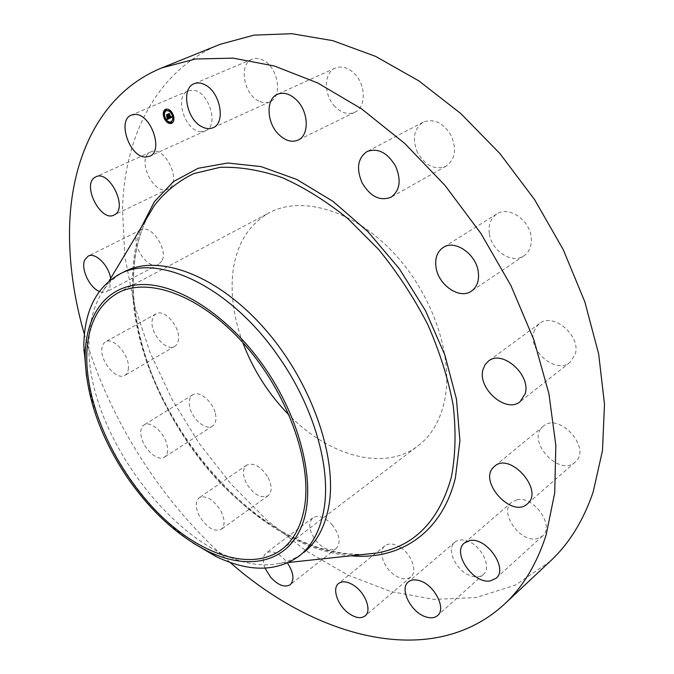 <?xml version="1.0" encoding="UTF-8"?>
<svg xmlns="http://www.w3.org/2000/svg" width="674" height="674" viewBox="0 0 674 674"><rect width="100%" height="100%" fill="white"/><g stroke="black" fill="none" stroke-linecap="round" stroke-linejoin="round"><path stroke-width="0.51" stroke-dasharray="3.37 2.53" d="M258.757 101.007C243.592 94.158 238.545 64.013 252.076 59.236C255.353 57.905 258.909 58.149 262.742 59.986C278.109 66.659 283.131 96.997 269.954 101.774C266.5 103.265 262.767 103.012 258.757 101.007M550.296 561.189L515.661 585.015L476.248 597.543L433.997 599.397L390.617 591.502L347.54 574.922L305.945 550.759L266.828 520.101L231.005 484.008L199.209 443.458L172.081 399.446L150.243 352.932L134.303 304.943L124.858 256.575L122.516 209.058C124.429 136.013 156.722 70.113 220.12 44.324M242.783 342.527C234.198 319.198 230.803 296.762 232.581 275.236C235.411 246.061 247.611 225.251 269.187 212.799C301.438 195.283 353.311 209.968 393.397 252.582C433.534 295.052 454.369 358.795 444.174 402.462C439.642 421.562 430.939 436.027 418.057 445.843C384.298 471.901 329.013 456.037 289.247 415.268M335.029 106.627C323.613 95.337 323.528 72.8 335.231 68.116C341.667 65.597 348.121 67.484 354.6 73.778C366.151 85.118 366.1 107.503 354.853 112.246C348.231 115.001 341.617 113.131 335.029 106.627M417.619 152.72C411.94 138.987 413.794 128.81 423.188 122.179C434.073 118.177 443.45 122.744 451.319 135.87C456.837 149.46 455.102 159.536 446.121 166.099C435.05 170.412 425.555 165.956 417.619 152.72M489.282 233.373C488.262 224.627 490.765 218.165 496.789 213.987C508.457 205.722 529.452 219.581 531.146 237.012C532.005 245.446 529.629 251.705 524.01 255.791C512.189 264.528 491.194 250.736 489.282 233.373M533.8 331.996L535.914 327.252L539.352 323.63C553.261 311.717 581.713 336.191 575.074 354.709L570.002 362.376C555.999 374.693 527.691 350.649 533.8 331.996M542.519 426.945L543.278 426.271C558.99 411.553 592.176 448.454 575.242 462.061L575.091 462.196C559.395 477.192 526.31 441.116 542.519 426.945M516.907 499.788C533.547 495.365 555.25 526.091 542.469 536.041L536.614 538.77C519.561 542.503 498.743 511.979 511.676 502.256L516.907 499.788M465.81 540.548C480.554 543.851 492.643 567.323 483.334 574.45C480.436 576.91 476.585 577.475 471.808 576.152C457.031 572.47 445.354 549.259 454.807 542.208C457.579 539.933 461.252 539.385 465.81 540.548M400.693 547.583C411.907 554.744 417.72 571.813 410.803 576.969C406.633 580.011 401.257 579.396 394.678 575.133C383.548 567.853 377.844 550.919 384.913 545.78C388.957 542.899 394.223 543.497 400.693 547.583M332.046 524.599C339.755 534.768 341.145 542.722 336.208 548.459C330.614 551.652 324.127 549.403 316.738 541.694C309.046 531.525 307.723 523.572 312.77 517.834C318.254 514.742 324.683 516.992 332.046 524.599M268.185 477.664C272.161 486.038 272.111 492.071 268.033 495.761C260.737 498.701 253.534 494.564 246.423 483.359C242.387 474.934 242.463 468.86 246.65 465.136C253.879 462.28 261.057 466.45 268.185 477.664M215.36 413.457C216.666 419.514 215.731 423.702 212.546 426.027C206.143 430.745 192.545 419.59 189.883 407.593C188.484 401.418 189.445 397.146 192.756 394.779C199.091 390.179 212.773 401.392 215.36 413.457M178.5 338.837C178.222 342.476 176.933 344.987 174.65 346.385C166.689 351.828 150.875 334.473 152.038 321.7C152.273 317.892 153.596 315.272 156.023 313.84C163.951 308.481 179.907 326.14 178.5 338.837M161.785 261.108L158.601 264.427C148.398 270.805 130.781 245.184 137.336 233.541L140.773 229.91C151.027 223.616 168.702 249.843 161.785 261.108M168.685 188.712L168.096 189.023C154.607 196.597 136.224 160.142 149.754 152.484L150.74 151.953C164.439 144.548 182.553 181.845 168.685 188.712M201.299 131.649C185.291 132.188 173.513 96.112 188.206 90.914L191.896 90.19C207.954 89.145 219.994 125.659 205.494 130.832L201.299 131.649M230.045 562.377C162.628 503.798 109.222 420.197 84.41 334.405M86.491 376.463C93.079 411.772 107.714 445.927 130.385 478.919C148.625 505.053 169.418 526.352 192.756 542.814M301.168 554.382C294.395 559.007 286.854 562.065 278.556 563.548C198.19 579.463 85.05 442.801 88.968 342.931C89.238 321.675 94.166 303.999 103.745 289.896C109.188 282.12 116.021 276.07 124.235 271.748M265.034 568.157C262.354 561.105 262.725 556.058 266.146 553.009C271.521 550.035 277.966 552.511 285.473 560.431L287.52 563.051M220.895 511.027C225.049 519.629 225.15 525.737 221.207 529.351C214.046 532.123 206.8 527.734 199.47 516.183C195.258 507.53 195.182 501.389 199.226 497.732C206.32 495.036 213.54 499.459 220.895 511.027M166.891 444.486C168.348 450.662 167.531 454.891 164.439 457.157C158.23 461.774 144.489 450.097 141.532 437.864C139.981 431.571 140.815 427.265 144.025 424.957C150.167 420.441 164.018 432.177 166.891 444.486M128.431 367.802C128.254 371.492 127.049 374.019 124.825 375.376C117.099 380.709 100.999 362.696 101.799 349.764C101.926 345.897 103.164 343.26 105.523 341.87C113.207 336.604 129.484 354.937 128.431 367.802M110.646 278.404L109.786 288.362L106.719 291.673L105.338 292.204L102.195 292.314L99.314 291.438M164.431 117.874L164.759 118.607M171.803 123.275L171.963 123.207C174.456 121.581 174.878 118.548 173.218 114.108C171.095 110.064 168.643 108.404 165.863 109.129L165.703 109.205M163.605 112.853L163.571 113.291M172.443 114.892L172.123 114.192M166.343 110.713C164.49 112.078 164.212 114.445 165.501 117.824C167.101 120.899 168.98 122.221 171.145 121.792M171.39 122.171L171.685 122.845M165.349 118.321L165.029 117.621M164.742 117.773L165.029 118.447M167.851 121.64L168.138 122.314M165.762 109.668L166.057 110.342M163.875 112.819L164.161 113.493M172.443 114.058L172.746 114.74M173.058 114.631L172.729 113.906M173.302 119.037L173.597 119.719M173.867 119.677L173.909 119.256M169.317 110.174L169.612 110.856M169.334 118.506L168.82 116.189L168.525 116.551L167.632 114.622M167.716 116.939L167.177 116.585L167.396 117.074M167.514 117.335L167.75 117.857L168.104 117.065L168.635 118.245L167.792 118.363L168.357 118.397M168.264 118.514L168.719 118.304L168.264 116.99M168.492 118.607L168.011 118.624M167.379 119.441L169.654 118.363M168.306 116.366L168.786 116.147M168.171 116.526L168.77 116.257M167.497 117.343L168.104 117.065M167.641 118.734L168.273 118.422M167.219 119.298L167.86 118.405M167.211 118.675L167.843 118.413M168.096 118.599L168.719 118.304M169.503 118.422L172.081 117.166L171.373 116.349L171.491 117.006M170.926 117.124L169.663 113.594M170.438 117.672L169.688 117.225L170.143 117.68M169.747 117.79L170.497 117.436L168.593 113.898L169.107 113.552M169.713 117.765L170.396 117.487M167.295 117.942L166.975 116.501L167.565 117.824M169.688 118.102L169.494 117.124L169.621 118.144M167.531 118.54L167.472 119.18M168.525 113.923L170.278 117.436M169.84 117.605L170.396 117.377M167.565 116.787L167.961 116.61L166.798 114.774L167.43 114.361M166.722 114.791L167.877 116.551M376.699 553.034C322.762 561.728 257.628 526.765 209.665 471.193C161.794 415.277 131.396 340.311 133.342 276.306C134.143 253.871 138.97 233.937 147.808 216.48M350.96 555.789C241.806 547.145 126.527 394.155 132.635 274.293C133.233 257.409 136.097 241.798 141.22 227.458M252.076 59.236L194.104 83.728M269.954 101.774L213.035 127.715M281.622 549.546L418.057 445.843M103.745 289.896L109.062 281.033M363.665 554.432C254.359 560.111 126.367 399.682 133.553 275.556C134.379 253.314 139.13 233.634 147.791 216.506M278.556 563.548L288.834 562.445M117.739 292.996L269.187 212.799M336.208 548.459L290.191 584.729M312.77 517.834L266.146 553.009M423.188 122.179L366.993 151.557M446.121 166.099L391.063 197.204M268.033 495.761L221.207 529.351M246.65 465.136L199.226 497.732M496.789 213.987L443.155 247.51M524.01 255.791L471.497 291.092M212.546 426.027L164.439 457.157M192.756 394.779L144.025 424.957M539.352 323.63L488.423 361.104M570.002 362.376L520.151 401.603M174.65 346.385L124.825 375.376M156.023 313.84L105.523 341.87M543.278 426.271L494.548 466.307M575.091 462.196L527.338 503.908M158.601 264.427L106.719 291.673M140.773 229.91L88.142 256.137M542.469 536.041L496.056 578.309M511.676 502.256L464.403 542.974M168.096 189.023L114.075 215.023M150.74 151.953L95.851 176.824M483.334 574.45L437.561 615.581M454.807 542.208L408.301 581.948M188.206 90.914L131.363 115.094M205.494 130.832L149.611 156.292M410.803 576.969L365.148 615.901M384.913 545.78L375.898 553.118M375.814 553.186L338.601 583.482M335.231 68.116L277.444 94.301M354.853 112.246L298.178 140.04"/><path stroke-width="1.01" d="M201.846 126.729C186.555 119.424 180.742 88.404 194.104 83.728C197.339 82.413 200.894 82.734 204.761 84.68C220.28 91.807 226.06 123.064 213.035 127.715C209.631 129.189 205.899 128.86 201.846 126.729M84.41 334.405C74.595 300.461 69.624 267.157 69.506 234.51C69.363 160.159 99.415 93.307 161.861 67.863L220.12 44.324L253.98 35.141L291.85 33.7L332.788 40.659L375.603 56.389L418.824 80.863L460.848 113.594L499.973 153.638L534.566 199.58L563.22 249.624L584.813 301.775L598.655 353.943L604.494 404.147L602.48 450.645L593.145 492.037C583.347 520.699 569.067 543.758 550.296 561.189L504.447 604.157C432.607 670.327 316.258 638.455 230.045 562.377M289.247 415.268C268.656 394.282 253.163 370.034 242.783 342.527M161.861 67.863L195.376 59L233.17 58.141L274.318 65.993L317.631 82.927L361.643 108.91L404.695 143.427L445.034 185.46L480.95 233.499L510.951 285.641L533.859 339.763L548.914 393.675L555.823 445.312L554.727 492.871L546.142 534.912C536.841 563.902 522.948 586.987 504.447 604.157M304.673 506.022C301.438 525.804 293.754 540.312 281.622 549.546C250.585 572.597 198.341 554.095 156.924 511.793C115.414 469.399 86.407 406.498 86.752 356.538C87.224 326.031 97.553 304.85 117.739 292.996C148.01 276.433 200.523 295.254 243.567 343.403C286.669 391.392 311.919 460.797 304.673 506.022M128.507 479.206C151.734 512.274 178.256 536.327 208.072 551.357C248.613 571.03 287.832 562.908 302.272 524.583C316.772 486.476 301.64 419.767 263.408 365.712C227.778 315.188 177.776 283.316 141.481 284.538C105.068 285.768 84.486 316.856 85.177 358.972C86.811 399.075 101.252 439.153 128.507 479.206M86.491 376.463L83.82 345.762C84.267 311.565 95.935 287.832 118.835 274.554C156.722 252.489 229.253 285.549 277.629 355.308C313.494 405.529 331.347 467.714 323.958 509.426C320.226 530.606 311.843 546.235 298.818 556.311L301.168 554.382M192.756 542.814L216.042 556.53C248.596 572.116 276.188 572.041 298.818 556.311M118.835 274.554L124.235 271.748C157.885 253.677 215.907 274.149 263.205 327.117C310.554 379.909 337.632 456.256 328.904 505.694C325.112 526.857 316.696 542.486 303.629 552.587M287.52 563.051C293.687 572.765 294.58 579.985 290.191 584.729C284.706 587.804 278.21 585.327 270.687 577.298L265.034 568.157M362.107 182.873C356.083 168.643 357.717 158.205 366.993 151.557C377.844 147.648 387.39 152.526 395.604 166.192C401.468 180.295 399.96 190.632 391.063 197.204C380.035 201.416 370.388 196.639 362.107 182.873M436.019 267.275C434.797 258.268 437.173 251.68 443.155 247.51C454.731 239.262 476.215 253.972 478.296 271.951C479.34 280.637 477.074 287.014 471.497 291.092C459.769 299.795 438.319 285.153 436.019 267.275M483.005 369.546L485.027 364.735L488.423 361.104C502.189 349.216 531.424 375.039 525.105 393.869L520.151 401.603C506.275 413.861 477.251 388.51 483.005 369.546M493.806 466.981L494.548 466.307C510.058 451.673 544.28 490.343 527.489 503.773L527.338 503.908C511.836 518.786 477.79 481.017 493.806 466.981M99.314 291.438C89.297 287.478 80.484 268.303 84.84 259.76L88.142 256.137C95.186 251.933 108.767 265.286 110.646 278.404M469.601 540.615C486.215 536.58 508.693 568.553 496.056 578.309L490.225 580.912C473.182 584.198 451.639 552.511 464.403 542.974L469.601 540.615M114.639 214.72L114.075 215.023C100.915 222.471 81.706 184.912 94.891 177.355L95.851 176.824C109.222 169.536 128.203 207.996 114.639 214.72M419.279 580.6C434.107 584.392 446.727 608.63 437.561 615.581C434.713 617.991 430.88 618.446 426.061 616.946C411.199 612.75 399.008 588.84 408.301 581.948C411.022 579.724 414.678 579.278 419.279 580.6M145.466 157.042C129.577 157.295 116.905 120.166 131.363 115.094L135.011 114.42C150.951 113.636 163.892 151.271 149.611 156.292L145.466 157.042M354.372 585.782C365.729 593.39 371.922 610.888 365.148 615.901C361.053 618.85 355.687 618.058 349.022 613.534C337.767 605.816 331.684 588.478 338.601 583.482C342.569 580.676 347.826 581.443 354.372 585.782M278.193 133.907C266.491 122.087 265.834 98.918 277.444 94.301C283.821 91.816 290.342 93.871 296.99 100.468C308.844 112.347 309.332 135.381 298.178 140.04C291.615 142.753 284.95 140.706 278.193 133.907M172.898 114.251C174.558 118.691 174.136 121.724 171.643 123.35C168.854 124.092 166.394 122.441 164.271 118.397C162.594 113.948 163.015 110.907 165.543 109.272C168.323 108.548 170.775 110.207 172.898 114.251L172.62 114.9L172.249 114.041L172.696 114.344M164.759 118.607L167.624 122.255M167.927 122.483L171.803 123.275M165.703 109.205L163.605 112.853M163.571 113.291L164.431 117.874M172.123 114.192L169.376 111.025M169.174 110.907L166.343 110.713M171.145 121.792L172.974 119.391M173.033 119.079L172.443 114.892M171.685 122.845L171.963 122.314L171.39 122.171M168.138 122.314L168.298 121.598M166.057 110.342L166.326 109.811L165.762 109.668M164.49 113.131L163.875 112.819M173.909 119.256L173.302 119.037M169.612 110.856L169.831 110.216M165.181 117.958C163.858 114.454 164.195 112.061 166.175 110.772C168.365 110.199 170.303 111.505 171.971 114.69C173.285 118.194 172.957 120.587 170.985 121.868C168.786 122.449 166.849 121.152 165.181 117.958M169.503 118.422L169.359 117.369L170.32 117.697L168.475 114.15L169.334 113.729L170.606 117.259L170.96 116.577L170.707 117.495L171.053 116.492L171.752 117.31L169.503 118.422M171.466 117.074L170.867 117.436M170.573 117.605L170.109 117.815M169.3 118.287L169.174 117.268L169.368 118.262M169.587 117.571L170.05 117.529L168.129 114.007L169.098 113.544L168.273 114.041L170.177 117.571L169.587 117.571M169.334 118.506L167.379 119.441L167.278 118.38L168.584 118.557L167.944 117.124L168.399 118.447L167.523 118.557L168.315 118.38L167.784 117.209L167.43 118.001L166.849 116.72L167.826 116.872L166.714 115.052L167.641 114.605L169.334 118.506M167.152 119.323L167.068 118.228L167.219 119.298M167.245 117.958L166.647 116.644L167.295 117.942M167.169 116.88L167.548 116.695L166.326 114.875L167.422 114.353L166.47 114.909L167.565 116.787M167.632 114.622L167.034 114.909L168.146 116.728L167.514 117.335M167.944 117.124L168.584 118.557M168.803 118.464L168.171 118.75M167.683 118.759L167.7 119.29M169.334 113.746L168.795 114.007L170.606 117.579M169.789 117.807L169.503 118.371M169.107 113.552L168.525 113.923M167.43 114.361L166.722 114.791M171.12 122.702L171.196 122.154L171.643 122.457L171.567 123.005L171.12 122.702M164.464 118.304L164.54 117.756L164.987 118.051L164.911 118.607L164.464 118.304M167.573 122.171L167.649 121.623L168.096 121.918L168.02 122.466L167.573 122.171M165.484 110.199L165.56 109.643L166.006 109.946L165.93 110.502L165.484 110.199M163.597 113.358L163.672 112.802L164.119 113.106L164.043 113.653L163.597 113.358M173.555 119.323L173.479 119.879L173.024 119.576L173.108 119.02L173.555 119.323M169.562 110.452L169.486 111.008L169.115 110.157L169.89 110.317M147.808 216.48L154.54 205.267C165.138 191.702 178.214 181.146 193.767 173.606L220.01 167.354C239.371 166.663 259.987 170.033 281.85 177.473C304.058 187.305 326.048 200.995 347.801 218.553L378.518 249.321C397.525 272.633 413.946 297.714 427.763 324.556C439.743 351.836 448.235 378.83 453.231 405.529C456.13 431.461 455.523 455.287 451.403 477.007C439.01 521.187 414.106 546.53 376.699 553.034L363.665 554.432M141.22 227.458L154.405 201.703L173.496 181.55L198.148 168.281L227.669 163.015L260.99 166.579L296.678 179.41L332.964 201.341L367.844 231.586L399.294 268.682L425.463 310.604L444.832 354.928L456.45 399.118L459.912 440.745L455.422 477.731C442.001 533.496 399.193 560.439 350.96 555.789M216.042 556.53L208.072 551.357M109.062 281.033L147.791 216.506M288.834 562.445L376.699 553.034M83.837 349.57L85.177 358.972"/></g></svg>
